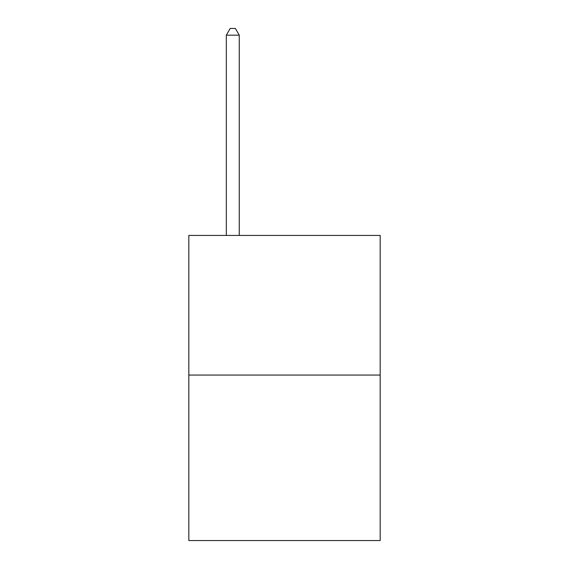 <?xml version="1.0" encoding="UTF-8"?>
<svg xmlns="http://www.w3.org/2000/svg" width="569" height="569" viewBox="0 0 569 569"><rect width="100%" height="100%" fill="white"/><g stroke="black" fill="none" stroke-linecap="round" stroke-linejoin="round"><path stroke-width="0.85" d="M380.177 375.056L380.177 235.424L188.823 235.424L188.823 540.55L380.177 540.55L380.177 375.056L188.823 375.056M239.25 235.424L239.25 35.171L226.32 35.171L226.32 235.424M226.32 35.171L230.196 28.45L235.367 28.45L239.25 35.171"/></g></svg>
